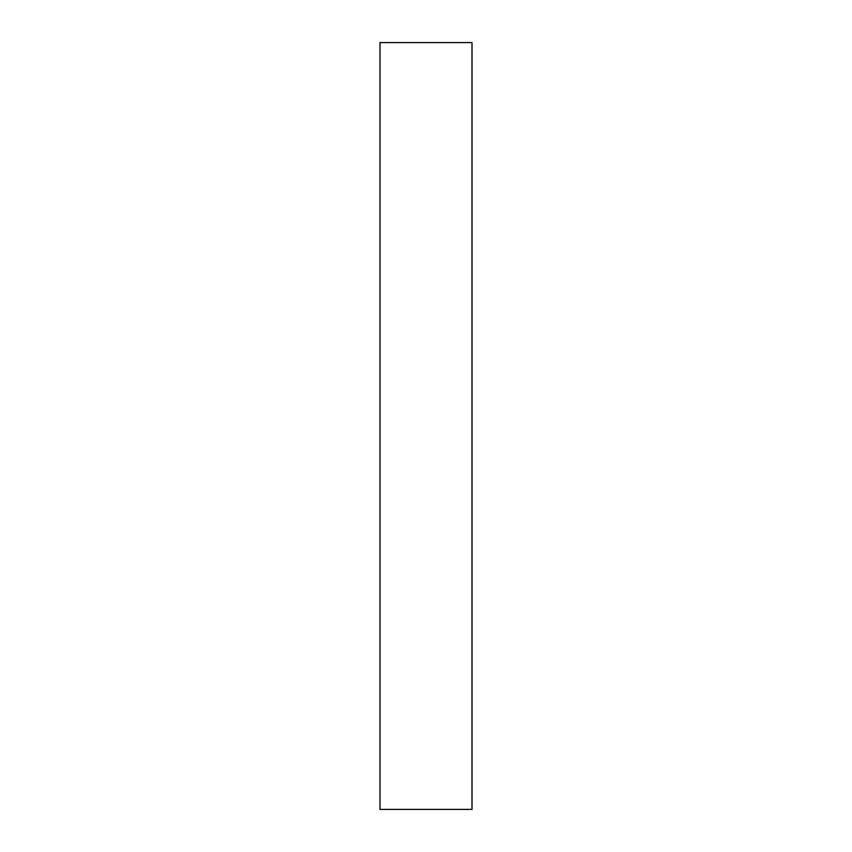 <?xml version="1.0" encoding="UTF-8"?>
<svg xmlns="http://www.w3.org/2000/svg" width="852" height="852" viewBox="0 0 852 852"><rect width="100%" height="100%" fill="white"/><g stroke="black" fill="none" stroke-linecap="round" stroke-linejoin="round"><path stroke-width="1.28" d="M472.008 809.4L472.008 42.6L379.992 42.6L379.992 809.4L472.008 809.4"/></g></svg>
